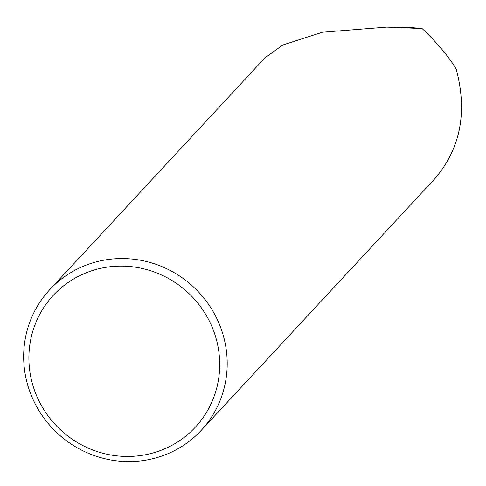 <?xml version="1.0" encoding="UTF-8"?>
<svg xmlns="http://www.w3.org/2000/svg" width="486" height="486" viewBox="0 0 486 486"><rect width="100%" height="100%" fill="white"/><g stroke="black" fill="none" stroke-linecap="round" stroke-linejoin="round"><path stroke-width="0.73" d="M24.3 367.945A103.366 99.891 -137.1 0 0 94.418 455.637A103.366 99.891 -137.1 0 0 201.192 430.389A103.366 99.891 -137.1 0 0 193.392 286.862A103.366 99.891 -137.1 0 0 49.681 289.741A103.366 99.891 -137.1 0 0 24.3 367.945M422.091 28.54L386.728 27.113L400.154 27.252A232.569 228.213 90.5 0 1 422.091 28.54C436.768 42.343 448.116 55.805 456.135 68.921C467.635 111.774 460.631 148.266 435.122 178.392L201.192 430.389M386.728 27.113L322.443 32.228L282.974 44.925L265.034 57.761M29.488 368.667A96.902 93.646 42.9 0 1 162.494 275.422A96.902 93.646 42.9 0 1 180.926 439.757A96.902 93.646 42.9 0 1 29.488 368.667M49.681 289.741L265.83 56.905"/></g></svg>
